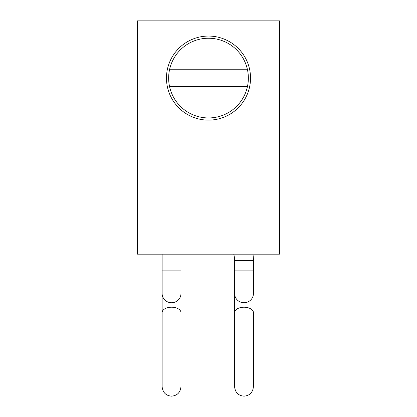 <?xml version="1.0" encoding="UTF-8"?>
<svg xmlns="http://www.w3.org/2000/svg" width="417" height="417" viewBox="0 0 417 417"><rect width="100%" height="100%" fill="white"/><g stroke="black" fill="none" stroke-linecap="round" stroke-linejoin="round"><path stroke-width="0.63" d="M137.49 20.85L279.51 20.85L279.51 254.172L137.49 254.172L137.49 20.85M208.5 36.065A42.028 42.028 0 0 0 166.472 78.094A42.028 42.028 0 0 0 208.5 120.122A42.028 42.028 0 0 0 250.528 78.094A42.028 42.028 0 0 0 208.5 36.065M252.957 254.172A45.651 45.651 0 0 1 253.427 260.693L253.427 270.112L234.583 270.112L234.583 293.521L234.583 260.693A26.808 26.808 0 0 0 233.781 254.172M234.583 312.614A9.419 5.405 0 0 1 244.008 307.214A9.419 5.405 0 0 1 253.427 312.614L253.427 386.731C252.759 392.559 249.621 395.697 244.008 396.15C238.388 395.697 235.251 392.559 234.583 386.731L234.583 312.614M171.543 307.214A9.419 5.405 0 0 1 180.968 312.614L180.968 386.731C180.3 392.559 177.162 395.697 171.543 396.15C165.93 395.697 162.792 392.559 162.124 386.731L162.124 312.614A9.419 5.405 0 0 1 171.543 307.214M169.526 69.759A39.855 39.855 0 0 0 208.5 117.948A39.855 39.855 0 0 0 247.474 69.759A39.855 39.855 0 0 0 169.526 69.759L247.474 69.759M169.526 86.428L247.474 86.428M253.427 260.693L234.583 260.693M253.427 293.521L253.427 270.112L253.427 293.521A9.419 9.221 180 0 1 244.008 302.742A9.419 9.221 180 0 1 234.583 293.521L234.583 386.731M180.968 254.172L180.968 270.112L162.124 270.112L162.124 254.172M180.968 270.112L180.968 293.521A9.419 9.221 180 0 1 171.543 302.742A9.419 9.221 180 0 1 162.124 293.521L162.124 270.112M180.968 293.521L180.968 386.731M162.124 293.521L162.124 386.731"/></g></svg>
